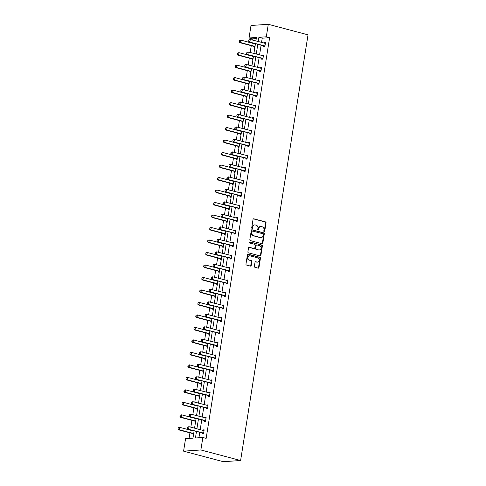 <?xml version="1.0" encoding="UTF-8"?>
<svg xmlns="http://www.w3.org/2000/svg" width="486" height="486" viewBox="0 0 486 486"><rect width="100%" height="100%" fill="white"/><g stroke="black" fill="none" stroke-linecap="round" stroke-linejoin="round"><path stroke-width="0.73" d="M264.177 231.646A0.565 0.462 86.1 0 0 264.718 231.215L266.042 222.867A0.808 0.662 86.1 0 0 265.514 221.908L253.814 218.803A0.808 0.662 86.1 0 0 253.036 219.417L251.718 227.764A0.565 0.462 86.1 0 0 252.629 228.007L252.799 226.926A2.576 2.114 86.1 0 1 254.7 224.909A2.576 2.114 86.1 0 1 255.278 224.963L256.25 225.218A2.576 2.114 86.1 0 1 257.932 228.286L257.762 229.368A0.565 0.462 86.1 0 0 258.674 229.611L258.844 228.529A2.576 2.114 86.1 0 1 260.745 226.512A2.576 2.114 86.1 0 1 261.322 226.567L262.294 226.828A2.576 2.114 86.1 0 1 263.977 229.89L263.807 230.972A0.565 0.462 86.1 0 0 264.177 231.646M264.062 231.597A0.565 0.462 86.1 0 0 264.25 231.245L265.575 222.898A0.808 0.662 86.1 0 0 265.046 221.938L253.406 218.852M251.973 228.384A0.565 0.462 86.1 0 0 252.161 228.037L252.331 226.956L252.799 226.926M258.017 229.993A0.565 0.462 86.1 0 0 258.206 229.641L258.376 228.56L258.844 228.529M254.385 266.322A0.808 0.662 86.1 0 0 254.907 267.282L258.188 268.151A0.808 0.662 86.1 0 0 258.965 267.537L260.435 258.266A0.808 0.662 86.1 0 0 259.907 257.307L248.206 254.202A0.808 0.662 86.1 0 0 247.429 254.816L245.965 264.086A0.808 0.662 86.1 0 0 246.487 265.046L250.454 266.097A0.808 0.662 86.1 0 0 251.232 265.484L251.857 261.517A0.808 0.662 86.1 0 0 251.329 260.557L249.367 260.04A2.157 1.768 86.1 0 1 247.933 257.762A2.157 1.768 86.1 0 1 249.549 255.788A2.157 1.768 86.1 0 1 250.029 255.83L257.732 257.878A2.157 1.768 86.1 0 1 259.172 260.15A2.157 1.768 86.1 0 1 257.55 262.13A2.157 1.768 86.1 0 1 257.07 262.082L255.782 261.741A0.808 0.662 86.1 0 0 255.01 262.355L254.385 266.322M266.31 36.79L269.621 37.671L206.155 438.36L202.844 437.479L200.864 449.969L240.606 460.515L308.027 34.846L268.284 24.3L266.31 36.79L258.904 37.294L258.218 41.626M262.063 243.717A0.808 0.662 86.1 0 0 262.835 243.103L264.305 233.827A0.808 0.662 86.1 0 0 263.776 232.867L252.076 229.763A0.808 0.662 86.1 0 0 251.305 230.376L249.834 239.647A0.808 0.662 86.1 0 0 250.357 240.606L262.063 243.717M262.367 246.05L260.903 255.32A0.808 0.662 86.1 0 1 260.125 255.934L248.425 252.829A0.808 0.662 86.1 0 1 247.896 251.87L248.528 247.903A0.808 0.662 86.1 0 1 249.3 247.289L254.044 248.546A0.808 0.662 86.1 0 0 254.822 247.933L255.241 245.302A0.808 0.662 86.1 0 0 254.713 244.343L249.774 243.03A0.565 0.462 86.1 0 1 249.944 241.931L261.845 245.09A0.808 0.662 86.1 0 1 262.367 246.05L261.899 246.08L260.435 255.35L260.903 255.32M194.127 430.833L192.966 438.159L185.561 438.664L183.587 451.154L223.323 461.7L240.606 460.515M195.524 422.024L194.995 422.055L195.123 421.24L195.597 421.562M195.554 418.531L195.603 418.209M199.479 397.044L198.95 397.08L199.078 396.26L199.552 396.588M199.509 393.557L199.558 393.235M203.434 372.063L202.905 372.1L203.039 371.28M203.464 368.576L203.513 368.254M207.388 347.089L206.86 347.125L206.993 346.305L207.461 346.627M207.419 343.602L207.473 343.28M211.349 322.109L210.821 322.145L210.948 321.325L211.422 321.653M211.38 318.622L211.428 318.3M215.304 297.128L214.776 297.165L214.903 296.345M215.334 293.641L215.383 293.319M219.259 272.154L218.73 272.19L218.858 271.37M219.289 268.667L219.338 268.345M223.214 247.174L222.685 247.21L222.819 246.39L223.287 246.718M223.244 243.686L223.299 243.365M227.169 222.193L226.646 222.23L226.774 221.416M227.199 218.706L227.254 218.384M231.129 197.219L230.601 197.255L230.729 196.435L231.202 196.757M231.16 193.732L231.208 193.41M235.084 172.238L234.556 172.275L234.683 171.455M235.115 168.751L235.163 168.429M239.039 147.264L238.511 147.301L238.644 146.48M239.069 143.771L239.118 143.455M242.994 122.284L242.465 122.32L242.599 121.5L243.067 121.828M243.024 118.797L243.079 118.475M246.955 97.303L246.426 97.34L246.554 96.52L247.028 96.848M246.985 93.816L247.034 93.494M250.91 72.329L250.381 72.365L250.509 71.545M250.94 68.842L250.989 68.52M254.864 47.349L254.336 47.385L254.464 46.565M254.895 43.862L254.943 43.54M256.256 38.582L252.337 38.85L252.155 40.016M251.73 42.689L251.681 43.005M251.256 45.678L250.175 52.506M249.755 55.173L249.701 55.495M249.282 58.168L248.2 64.99M247.775 67.663L247.726 67.985M247.301 70.658L246.22 77.481M245.795 80.154L245.746 80.476M245.321 83.149L244.239 89.971M243.82 92.644L243.765 92.966M243.346 95.633L242.265 102.461M241.84 105.134L241.791 105.456M241.366 108.123L240.284 114.951M239.865 117.618L239.811 117.94M239.391 120.613L238.31 127.441M237.885 130.108L237.836 130.43M237.411 133.103L236.33 139.925M235.904 142.598L235.856 142.92M235.431 145.593L234.349 152.416M233.93 155.089L233.875 155.411M233.456 158.078L232.375 164.906M231.95 167.579L231.901 167.901M231.476 170.568L230.394 177.396M229.975 180.069L229.921 180.385M229.501 183.058L228.42 189.886M227.995 192.553L227.946 192.875M227.521 195.548L226.44 202.37M226.014 205.043L225.966 205.365M225.54 208.038L224.459 214.861M224.04 217.534L223.985 217.856M223.566 220.529L222.485 227.351M222.059 230.024L222.011 230.346M221.586 233.013L220.504 239.841M220.079 242.514L220.03 242.836M219.605 245.503L218.53 252.331M218.105 254.998L218.05 255.32M217.631 257.993L216.549 264.821M216.124 267.488L216.076 267.81M215.65 270.483L214.569 277.306M214.15 279.979L214.095 280.3M213.676 282.974L212.595 289.796M212.169 292.469L212.121 292.791M211.696 295.458L210.614 302.286M210.189 304.959L210.14 305.281M209.715 307.948L208.634 314.776M208.215 317.443L208.16 317.765M207.741 320.438L206.659 327.266M206.234 329.933L206.185 330.255M205.76 332.928L204.679 339.75M204.26 342.423L204.205 342.745M203.786 345.418L202.705 352.241M202.279 354.914L202.231 355.236M201.805 357.909L200.724 364.731M200.299 367.404L200.25 367.726M199.825 370.393L198.744 377.221M198.324 379.894L198.27 380.216M197.851 382.883L196.769 389.711M196.344 392.378L196.295 392.7M195.87 395.373L194.789 402.201M194.37 404.868L194.315 405.19M193.896 407.863L192.814 414.686M192.389 417.359L192.341 417.681M191.915 420.354L190.834 427.176M190.409 429.849L190.36 430.171M189.935 432.838L189.054 438.427M252.884 59.839L252.356 59.875L252.489 59.055M252.914 56.352L252.969 56.03M248.929 84.813L248.401 84.85L248.534 84.035L249.002 84.357M248.96 81.326L249.014 81.004M244.974 109.793L244.446 109.83L244.573 109.01L245.047 109.338M245.005 106.306L245.053 105.984M241.02 134.774L240.491 134.81L240.619 133.99L241.092 134.312M241.05 131.287L241.099 130.965M237.065 159.748L236.536 159.785L236.664 158.965M237.089 156.261L237.144 155.939M233.104 184.729L232.575 184.765L232.709 183.945M233.134 181.242L233.189 180.92M229.149 209.709L228.62 209.745L228.754 208.925L229.222 209.247M229.179 206.222L229.228 205.9M225.194 234.683L224.666 234.72L224.793 233.9M225.225 231.196L225.273 230.874M221.239 259.664L220.711 259.7L220.838 258.88M221.27 256.177L221.318 255.855M217.278 284.644L216.75 284.681L216.884 283.86M217.309 281.151L217.364 280.829M213.324 309.618L212.795 309.655L212.929 308.835M213.354 306.131L213.409 305.809M209.369 334.599L208.84 334.635L208.968 333.815L209.442 334.137M209.399 331.112L209.448 330.79M205.414 359.573L204.885 359.61L205.013 358.79M205.444 356.086L205.493 355.764M201.459 384.554L200.931 384.59L201.058 383.77M201.483 381.067L201.538 380.745M197.498 409.534L196.97 409.57L197.103 408.75L197.571 409.072M197.529 406.047L197.583 405.725M193.543 434.508L193.015 434.545L193.149 433.725L193.616 434.053M193.574 431.021L193.622 430.699M252.337 38.85L249.026 37.969L251.007 25.485L268.284 24.3M183.587 451.154L200.864 449.969M196.478 431.459L195.445 437.989L202.844 437.479M257.799 44.299L256.244 54.116M255.818 56.783L254.263 66.6M253.838 69.273L252.283 79.09M251.863 81.763L250.308 91.581M249.883 94.254L248.328 104.071M247.909 106.744L246.353 116.561M245.928 119.228L244.373 129.051M243.948 131.718L242.393 141.535M241.973 144.208L240.418 154.026M239.993 156.699L238.438 166.516M238.019 169.189L236.463 179.006M236.038 181.679L234.483 191.496M234.058 194.163L232.502 203.98M232.083 206.653L230.528 216.47M230.103 219.143L228.548 228.961M228.128 231.634L226.573 241.451M226.148 244.124L224.593 253.941M224.168 256.608L222.612 266.431M222.193 269.098L220.638 278.915M220.213 281.588L218.657 291.406M218.232 294.079L216.677 303.896M216.258 306.569L214.703 316.386M214.277 319.059L212.722 328.876M212.303 331.543L210.748 341.36M210.323 344.033L208.767 353.851M208.342 356.524L206.787 366.341M206.368 369.014L204.813 378.831M204.387 381.504L202.832 391.321M202.413 393.988L200.858 403.811M200.432 406.478L198.877 416.295M198.452 418.968L196.897 428.786M255.873 41L256.432 37.465L249.026 37.969M194.552 428.166L196.107 418.343M196.526 415.676L198.081 405.859M198.507 403.186L200.062 393.368M200.481 390.695L202.036 380.878M202.462 378.205L204.017 368.388M204.442 365.715L205.997 355.898M206.416 353.231L207.972 343.408M208.397 340.741L209.952 330.923M210.371 328.25L211.926 318.433M212.352 315.76L213.907 305.943M214.332 303.27L215.887 293.453M216.306 290.786L217.862 280.963M218.287 278.296L219.842 268.479M220.267 265.806L221.823 255.988M222.242 253.315L223.797 243.498M224.222 240.825L225.777 231.008M226.197 228.335L227.752 218.518M228.177 215.851L229.732 206.028M230.157 203.361L231.713 193.543M232.132 190.87L233.687 181.053M234.112 178.38L235.667 168.563M236.087 165.89L237.642 156.073M238.067 153.406L239.622 143.583M240.048 140.916L241.603 131.099M242.022 128.425L243.577 118.608M244.002 115.935L245.558 106.118M245.977 103.445L247.532 93.628M247.957 90.955L249.512 81.138M249.938 78.471L251.493 68.654M251.912 65.981L253.467 56.163M253.892 53.49L255.448 43.673M269.621 37.671L262.215 38.175L261.529 42.507M261.11 45.174L259.554 54.991M259.129 57.664L257.574 67.481M257.155 70.154L255.6 79.971M255.174 82.644L253.619 92.462M253.194 95.135L251.639 104.952M251.219 107.619L249.664 117.436M249.239 120.109L247.684 129.926M247.259 132.599L245.709 142.416M245.284 145.089L243.729 154.906M243.304 157.579L241.749 167.397M241.329 170.064L239.774 179.887M239.349 182.554L237.794 192.371M237.368 195.044L235.813 204.861M235.394 207.534L233.839 217.351M233.414 220.024L231.858 229.842M231.439 232.508L229.884 242.332M229.459 244.999L227.904 254.816M227.478 257.489L225.923 267.306M225.504 269.979L223.949 279.796M223.524 282.469L221.968 292.286M221.549 294.959L219.994 304.777M219.569 307.444L218.014 317.267M217.588 319.934L216.033 329.751M215.614 332.424L214.059 342.241M213.633 344.914L212.078 354.731M211.659 357.404L210.104 367.222M209.679 369.889L208.123 379.712M207.698 382.379L206.143 392.196M205.724 394.869L204.169 404.686M203.743 407.359L202.188 417.176M201.763 419.849L200.214 429.667M199.789 432.34L198.932 437.746M262.215 38.175L258.904 37.294M202.917 430.383L202.99 429.903L204.156 429.824L203.525 433.828L202.358 433.907L202.486 433.087M204.892 417.893L204.97 417.413L206.137 417.334L205.505 421.338L204.333 421.417L204.466 420.597M206.872 405.403L206.945 404.929L208.117 404.844L207.479 408.848L206.313 408.933L206.441 408.112M208.852 392.919L208.925 392.439L210.092 392.36L209.46 396.363L208.294 396.442L208.421 395.622A0.82 0.674 86.1 0 0 208.239 395.537L193.665 391.667L193.252 390.817L193.58 389.608L193.252 390.817M210.827 380.429L210.906 379.949L212.072 379.87L211.434 383.873L210.268 383.952L210.402 383.132M212.807 367.938L212.88 367.459L214.047 367.38L213.415 371.383L212.248 371.462L212.376 370.642A0.82 0.674 86.1 0 0 212.194 370.557L197.62 366.693L197.207 365.837L197.535 364.628L197.207 365.837M214.782 355.448L214.861 354.968L216.027 354.889L215.395 358.893L214.223 358.972L214.356 358.152A0.82 0.674 86.1 0 0 214.174 358.073L199.6 354.203L199.187 353.352L199.515 352.137L199.187 353.352M216.762 342.958L216.835 342.484L218.007 342.399L217.37 346.403L216.203 346.482L216.331 345.668A0.82 0.674 86.1 0 0 216.149 345.582L201.581 341.713L201.161 340.862L201.496 339.647L201.161 340.862M218.743 330.474L218.815 329.994L219.982 329.915L219.35 333.912L218.184 333.997L218.311 333.177M220.717 317.984L220.796 317.504L221.962 317.425L221.324 321.428L220.158 321.507L220.292 320.687M222.697 305.494L222.77 305.014L223.937 304.935L223.305 308.938L222.138 309.017L222.266 308.197M224.672 293.003L224.751 292.523L225.917 292.444L225.285 296.448L224.119 296.527L224.246 295.707A0.82 0.674 86.1 0 0 224.064 295.622L209.49 291.758L209.077 290.901L209.405 289.692L209.077 290.901M226.652 280.513L226.725 280.033L227.898 279.954L227.26 283.958L226.093 284.037L226.221 283.216A0.82 0.674 86.1 0 0 226.039 283.138L211.471 279.268L211.052 278.417L211.386 277.202L211.052 278.417M228.633 268.023L228.706 267.549L229.872 267.464L229.24 271.467L228.074 271.553L228.201 270.732A0.82 0.674 86.1 0 0 228.019 270.647L213.445 266.778L213.032 265.927L213.36 264.718L213.032 265.927M230.607 255.539L230.686 255.059L231.852 254.98L231.221 258.983L230.048 259.062L230.182 258.242A0.82 0.674 86.1 0 0 229.993 258.157L215.426 254.287L215.012 253.437L215.341 252.228L215.012 253.437M232.587 243.049L232.66 242.569L233.833 242.49L233.195 246.493L232.029 246.572L232.156 245.752A0.82 0.674 86.1 0 0 231.974 245.667L217.406 241.803L216.987 240.947L217.321 239.738L216.987 240.947M234.562 230.558L234.641 230.078L235.807 230L235.175 234.003L234.009 234.082L234.137 233.262M236.542 218.068L236.621 217.588L237.788 217.509L237.15 221.513L235.983 221.592L236.117 220.772M238.523 205.578L238.596 205.104L239.762 205.019L239.13 209.023L237.964 209.102L238.091 208.287M240.497 193.094L240.576 192.614L241.742 192.535L241.111 196.532L239.938 196.617L240.072 195.797A0.82 0.674 86.1 0 0 239.884 195.712L225.316 191.842L224.903 190.992L225.231 189.783L224.903 190.992M242.478 180.604L242.55 180.124L243.723 180.045L243.085 184.048L241.919 184.127L242.046 183.307A0.82 0.674 86.1 0 0 241.864 183.222L227.296 179.352L226.877 178.502L227.211 177.293L226.877 178.502M244.452 168.113L244.531 167.634L245.697 167.555L245.066 171.558L243.899 171.637L244.027 170.817A0.82 0.674 86.1 0 0 243.844 170.732L229.27 166.868L228.857 166.012L229.185 164.803L228.857 166.012M246.432 155.623L246.511 155.143L247.678 155.064L247.04 159.068L245.873 159.147L246.007 158.327M248.413 143.133L248.486 142.653L249.652 142.574L249.02 146.578L247.854 146.657L247.982 145.836M250.387 130.643L250.466 130.169L251.633 130.084L251.001 134.087L249.828 134.172L249.962 133.352M252.368 118.159L252.441 117.679L253.613 117.6L252.975 121.603L251.809 121.682L251.936 120.862M254.348 105.669L254.421 105.189L255.587 105.11L254.956 109.113L253.789 109.192L253.917 108.372M256.322 93.178L256.401 92.698L257.568 92.619L256.93 96.623L255.764 96.702L255.897 95.882A0.82 0.674 86.1 0 0 255.709 95.797L241.141 91.933L240.722 91.076L241.056 89.867L240.722 91.076M258.303 80.688L258.376 80.208L259.542 80.129L258.91 84.133L257.744 84.212L257.872 83.392M260.277 68.198L260.356 67.724L261.523 67.639L260.891 71.642L259.718 71.721L259.852 70.907M262.258 55.714L262.331 55.234L263.503 55.155L262.865 59.152L261.699 59.237L261.826 58.417A0.82 0.674 86.1 0 0 261.644 58.332L247.076 54.462L246.657 53.612L246.991 52.403L246.657 53.612M264.238 43.224L264.311 42.744L265.478 42.665L264.846 46.668L263.679 46.747L263.807 45.927A0.82 0.674 86.1 0 0 263.625 45.842L249.051 41.972L248.638 41.122L248.966 39.913L248.638 41.122M264.311 42.744L265.423 43.035M262.331 55.234L263.442 55.526M260.356 67.724L261.462 68.016M258.376 80.208L259.488 80.506M256.401 92.698L257.507 92.996M254.421 105.189L255.527 105.48M252.441 117.679L253.552 117.97M250.466 130.169L251.572 130.461M248.486 142.653L249.597 142.951M246.511 155.143L247.617 155.441M244.531 167.634L245.637 167.925M242.55 180.124L243.662 180.415M240.576 192.614L241.682 192.906M238.596 205.104L239.707 205.396M236.621 217.588L237.727 217.886M234.641 230.078L235.746 230.376M232.66 242.569L233.772 242.86M230.686 255.059L231.792 255.35M228.706 267.549L229.817 267.841M226.725 280.033L227.837 280.331M224.751 292.523L225.856 292.821M222.77 305.014L223.882 305.305M220.796 317.504L221.902 317.795M218.815 329.994L219.921 330.286M216.835 342.484L217.947 342.776M214.861 354.968L215.966 355.266M212.88 367.459L213.992 367.756M210.906 379.949L212.011 380.24M208.925 392.439L210.031 392.731M206.945 404.929L208.057 405.221M204.97 417.413L206.076 417.711M202.99 429.903L204.102 430.201M260.745 226.512L260.283 226.543A2.576 2.114 86.1 0 0 258.376 228.56M254.7 224.909L254.233 224.939A2.576 2.114 86.1 0 0 252.331 226.956M261.997 243.699A0.808 0.662 86.1 0 0 262.367 243.134L263.837 233.857A0.808 0.662 86.1 0 0 263.309 232.903L251.669 229.811M263.26 234.452A0.565 0.462 86.1 0 0 262.89 233.778L252.617 231.05A0.565 0.462 86.1 0 0 252.076 231.482L251.894 232.624A2.576 2.114 86.1 0 0 253.577 235.692L260.599 237.551A2.576 2.114 86.1 0 0 261.17 237.611A2.576 2.114 86.1 0 0 263.078 235.589L263.26 234.452M252.149 231.087A0.565 0.462 86.1 0 0 251.608 231.512L252.076 231.482M261.17 237.611L260.703 237.642A2.576 2.114 86.1 0 1 260.132 237.587L253.109 235.722A2.576 2.114 86.1 0 1 251.426 232.654L251.608 231.512M260.065 255.915A0.808 0.662 86.1 0 0 260.435 255.35M248.899 247.338L253.583 248.577A0.808 0.662 86.1 0 0 253.935 248.553M249.61 241.998L261.845 245.09M258.971 249.853A2.157 1.768 86.1 0 0 259.451 249.901A2.157 1.768 86.1 0 0 261.073 247.927A2.157 1.768 86.1 0 0 259.639 245.649L256.924 244.932A0.808 0.662 86.1 0 0 256.146 245.545L255.733 248.176A0.808 0.662 86.1 0 0 256.256 249.136L258.503 249.889A2.157 1.768 86.1 0 0 258.983 249.932L259.451 249.901M256.456 244.962A0.808 0.662 86.1 0 0 255.685 245.576L256.146 245.545M258.503 249.889L255.788 249.166A0.808 0.662 86.1 0 1 255.265 248.206L255.685 245.576M261.899 246.08A0.808 0.662 86.1 0 0 261.377 245.12M257.55 262.13L257.082 262.161A2.157 1.768 86.1 0 1 256.602 262.112L255.381 261.79M249.549 255.788L249.081 255.818A2.157 1.768 86.1 0 0 247.465 257.793A2.157 1.768 86.1 0 0 248.899 260.071L249.367 260.04M250.393 266.085A0.808 0.662 86.1 0 0 250.764 265.52L251.39 261.547A0.808 0.662 86.1 0 0 250.867 260.593L248.899 260.071M258.127 268.138A0.808 0.662 86.1 0 0 258.497 267.573L259.967 258.297A0.808 0.662 86.1 0 0 259.439 257.343L247.799 254.251M239.489 40.563L239.434 41.753L239.489 40.563L240.935 40.156L240.552 42.555L239.713 42.616L254.281 46.48A0.82 0.674 -93.9 0 1 254.476 46.571L254.937 46.893M239.434 41.753L240.552 42.555L255.016 46.395M255.393 43.995L240.935 40.156L239.628 40.551M239.294 41.76L239.713 42.616M248.826 39.919L250.272 39.518L265.374 43.327M264.846 43.382A0.82 0.674 86.1 0 0 265.052 43.4L265.368 43.363M264.937 46.073L264.657 45.878A0.82 0.674 86.1 0 0 264.463 45.787L249.051 41.972M264.846 46.644L263.819 45.933L264.657 45.878M248.966 39.913L250.272 39.518L249.895 41.918L248.777 41.116M237.508 53.047L237.46 54.238L237.508 53.047L238.954 52.646L238.571 55.046L237.733 55.1L252.307 58.97A0.82 0.674 -93.9 0 1 252.501 59.061L252.957 59.377M237.46 54.238L238.571 55.046L253.036 58.885M253.419 56.485L238.954 52.646L237.648 53.041M237.32 54.25L237.733 55.1M235.528 65.537L235.479 66.728L235.528 65.537L236.974 65.13L236.597 67.536L235.753 67.59L250.326 71.46A0.82 0.674 -93.9 0 1 250.521 71.551L250.983 71.867M235.479 66.728L236.597 67.536L251.062 71.375M251.438 68.969L236.974 65.13L235.667 65.531M235.339 66.74L235.753 67.59M246.852 52.409L248.297 52.002L263.394 55.817M262.865 55.872A0.82 0.674 86.1 0 0 263.072 55.89L263.388 55.854M262.962 58.557L262.683 58.363A0.82 0.674 86.1 0 0 262.489 58.271L247.076 54.462M262.871 59.134L261.839 58.423L262.683 58.363M246.991 52.403L248.297 52.002L247.915 54.408L246.797 53.6M244.871 64.899L244.683 66.102L244.871 64.899L246.317 64.492L261.419 68.307M260.891 68.362A0.82 0.674 86.1 0 0 261.097 68.38L261.413 68.344M260.982 71.047L260.703 70.853A0.82 0.674 86.1 0 0 260.508 70.762L245.096 66.953L244.683 66.102M260.891 71.624L259.864 70.913A0.82 0.674 86.1 0 0 259.67 70.822L245.096 66.953M245.011 64.887L246.317 64.492L245.94 66.898L244.823 66.09M233.553 78.027L233.505 79.218L233.553 78.027L234.999 77.62L234.617 80.026L233.778 80.081L248.346 83.95A0.82 0.674 -93.9 0 1 248.54 84.042L249.057 84.005M233.505 79.218L234.617 80.026L249.081 83.865M249.464 81.46L234.999 77.62L233.693 78.015M233.359 79.23L233.778 80.081M242.891 77.389L242.702 78.592L242.891 77.389L244.343 76.982L259.439 80.791M258.91 80.852A0.82 0.674 86.1 0 0 259.117 80.864L259.433 80.828M259.008 83.537L258.722 83.343A0.82 0.674 86.1 0 0 258.528 83.252L243.121 79.443L242.702 78.592M258.916 84.114L257.884 83.404A0.82 0.674 86.1 0 0 257.689 83.313L243.121 79.443M243.03 77.377L244.343 76.982L243.96 79.382L242.842 78.58M231.573 90.518L231.524 91.708L231.573 90.518L233.019 90.11L232.642 92.51L231.798 92.571L246.372 96.441A0.82 0.674 -93.9 0 1 246.566 96.532L247.082 96.495M231.524 91.708L232.642 92.51L247.101 96.35M247.483 93.95L233.019 90.11L231.713 90.505M231.385 91.72L231.798 92.571M240.916 89.88L242.362 89.473L257.465 93.282M256.93 93.342A0.82 0.674 86.1 0 0 257.137 93.355L257.459 93.318M257.027 96.028L256.748 95.833A0.82 0.674 86.1 0 0 256.553 95.742L241.141 91.933M256.936 96.605L255.903 95.888L256.748 95.833M241.056 89.867L242.362 89.473L241.979 91.872L240.868 91.07M229.599 103.008L229.544 104.198L229.599 103.008L231.044 102.601L230.662 105L229.823 105.061L244.391 108.925A0.82 0.674 -93.9 0 1 244.586 109.016L245.102 108.986M229.544 104.198L230.662 105L245.126 108.84M245.503 106.44L231.044 102.601L229.738 102.996M229.404 104.204L229.823 105.061M238.936 102.364L238.748 103.567L238.936 102.364L240.382 101.963L255.484 105.772M254.956 105.826A0.82 0.674 86.1 0 0 255.138 105.845L255.478 105.808M255.047 108.518L254.767 108.323A0.82 0.674 86.1 0 0 254.573 108.232L239.161 104.423L238.748 103.567M254.956 109.095L253.929 108.378A0.82 0.674 86.1 0 0 253.735 108.287L239.161 104.423M239.076 102.358L240.382 101.963L240.005 104.362L238.887 103.561M227.618 115.492L227.57 116.689L227.618 115.492L229.064 115.091L228.681 117.491L227.843 117.551L242.417 121.415A0.82 0.674 -93.9 0 1 242.611 121.506L243.128 121.47M227.57 116.689L228.681 117.491L243.146 121.33M243.529 118.93L229.064 115.091L227.758 115.486M227.43 116.695L227.843 117.551M252.981 118.317L253.504 118.262M236.961 114.854L236.767 116.057L236.961 114.854L238.407 114.453L252.975 118.317A0.82 0.674 86.1 0 0 253.182 118.335L253.498 118.298M253.072 121.008L252.793 120.814A0.82 0.674 86.1 0 0 252.599 120.722L237.186 116.907L236.767 116.057M252.981 121.579L251.948 120.868A0.82 0.674 86.1 0 0 251.754 120.777L237.186 116.907M237.101 114.848L238.407 114.453L238.025 116.853L236.907 116.045M225.638 127.982L225.589 129.173L225.638 127.982L227.084 127.581L226.707 129.981L225.862 130.035L240.436 133.905A0.82 0.674 -93.9 0 1 240.631 133.996L241.147 133.96M225.589 129.173L226.707 129.981L241.171 133.82M241.548 131.42L227.084 127.581L225.777 127.976M225.449 129.185L225.862 130.035M234.981 127.344L234.793 128.547L234.981 127.344L236.427 126.937L251.529 130.752M251.001 130.807A0.82 0.674 86.1 0 0 251.207 130.825L251.523 130.789M251.092 133.492L250.812 133.298A0.82 0.674 86.1 0 0 250.618 133.207L235.206 129.398L234.793 128.547M251.001 134.069L249.974 133.358A0.82 0.674 86.1 0 0 249.78 133.267L235.206 129.398M235.121 127.338L236.427 126.937L236.044 129.343L234.932 128.535M223.663 140.472L223.609 141.663L223.663 140.472L225.109 140.065L224.726 142.471L223.888 142.526L238.456 146.395A0.82 0.674 -93.9 0 1 238.65 146.486L239.112 146.802M223.609 141.663L224.726 142.471L239.191 146.31M239.574 143.905L225.109 140.065L223.803 140.466M223.469 141.675L223.888 142.526M233.001 139.834L232.812 141.037L233.001 139.834L234.446 139.427L249.549 143.236M249.02 143.297A0.82 0.674 86.1 0 0 249.227 143.309L249.543 143.279M249.118 145.982L248.832 145.788A0.82 0.674 86.1 0 0 248.638 145.697L233.225 141.888L232.812 141.037M249.026 146.559L247.994 145.849A0.82 0.674 86.1 0 0 247.799 145.757L233.225 141.888M233.14 139.822L234.446 139.427L234.07 141.833L232.952 141.025M221.683 152.962L221.634 154.153L221.683 152.962L223.129 152.555L222.752 154.961L221.908 155.016L236.482 158.886A0.82 0.674 -93.9 0 1 236.676 158.977L237.132 159.293M221.634 154.153L222.752 154.961L237.211 158.8M237.593 156.395L223.129 152.555L221.823 152.95M221.495 154.165L221.908 155.016M231.026 152.325L230.832 153.521L231.026 152.325L232.472 151.918L247.568 155.727M247.04 155.787A0.82 0.674 86.1 0 0 247.246 155.799L247.568 155.763M247.137 158.472L246.858 158.278A0.82 0.674 86.1 0 0 246.663 158.187L231.251 154.378L230.832 153.521M247.046 159.05L246.013 158.333A0.82 0.674 86.1 0 0 245.819 158.242L231.251 154.378M231.166 152.312L232.472 151.918L232.089 154.317L230.978 153.515M219.708 165.453L219.654 166.643L219.708 165.453L221.154 165.046L220.772 167.445L219.933 167.506L234.501 171.37A0.82 0.674 -93.9 0 1 234.695 171.461L235.157 171.783M219.654 166.643L220.772 167.445L235.236 171.285M235.613 168.885L221.154 165.046L219.848 165.44M219.514 166.649L219.933 167.506M229.046 164.815L230.492 164.408L245.594 168.217M245.066 168.271A0.82 0.674 86.1 0 0 245.272 168.29L245.588 168.253M245.157 170.963L244.877 170.768A0.82 0.674 86.1 0 0 244.683 170.677L229.27 166.868M245.066 171.54L244.039 170.823L244.877 170.768M229.185 164.803L230.492 164.408L230.115 166.807L228.997 166.005M217.728 177.943L217.679 179.134L217.728 177.943L219.174 177.536L218.791 179.935L217.953 179.996L232.521 183.86A0.82 0.674 -93.9 0 1 232.721 183.951L233.177 184.273M217.679 179.134L218.791 179.935L233.256 183.775M233.638 181.375L219.174 177.536L217.868 177.931M217.54 179.14L217.953 179.996M227.071 177.299L228.517 176.898L243.614 180.707M243.085 180.762A0.82 0.674 86.1 0 0 243.292 180.78L243.608 180.743M243.182 183.453L242.903 183.258A0.82 0.674 86.1 0 0 242.702 183.167L227.296 179.352M243.091 184.024L242.058 183.313L242.903 183.258M227.211 177.293L228.517 176.898L228.134 179.298L227.017 178.49M215.748 190.427L215.699 191.618L215.748 190.427L217.193 190.026L216.817 192.426L215.972 192.48L230.546 196.35A0.82 0.674 -93.9 0 1 230.741 196.441L231.257 196.405M215.699 191.618L216.817 192.426L231.281 196.265M231.658 193.865L217.193 190.026L215.887 190.421M215.559 191.63L215.972 192.48M225.091 189.789L226.537 189.382L241.639 193.197M241.105 193.252A0.82 0.674 86.1 0 0 241.293 193.27L241.633 193.234M241.202 195.937L240.922 195.743A0.82 0.674 86.1 0 0 240.728 195.651L225.316 191.842M241.111 196.514L240.084 195.803L240.922 195.743M225.231 189.783L226.537 189.382L226.154 191.788L225.042 190.98M213.773 202.917L213.719 204.108L213.773 202.917L215.219 202.51L214.836 204.916L213.998 204.97L228.566 208.84A0.82 0.674 -93.9 0 1 228.76 208.931L229.277 208.895M213.719 204.108L214.836 204.916L229.301 208.755M229.684 206.35L215.219 202.51L213.913 202.911M213.579 204.12L213.998 204.97M223.11 202.279L222.922 203.482L223.11 202.279L224.556 201.872L239.659 205.687M239.13 205.742A0.82 0.674 86.1 0 0 239.312 205.76L239.653 205.724M239.227 208.427L238.942 208.233A0.82 0.674 86.1 0 0 238.748 208.142L223.335 204.333L222.922 203.482M239.13 209.004L238.104 208.294A0.82 0.674 86.1 0 0 237.909 208.202L223.335 204.333M223.25 202.267L224.556 201.872L224.18 204.278L223.062 203.47M211.793 215.407L211.744 216.598L211.793 215.407L213.239 215L212.862 217.406L212.018 217.461L226.591 221.33A0.82 0.674 -93.9 0 1 226.786 221.422L227.241 221.738M211.744 216.598L212.862 217.406L227.32 221.245M227.703 218.84L213.239 215L211.932 215.395M211.604 216.61L212.018 217.461M237.156 218.232L237.678 218.171M221.136 214.769L220.942 215.972L221.136 214.769L222.582 214.362L237.15 218.232A0.82 0.674 86.1 0 0 237.356 218.244L237.672 218.208M237.247 220.917L236.968 220.723A0.82 0.674 86.1 0 0 236.773 220.632L221.361 216.823L220.942 215.972M237.156 221.495L236.123 220.784A0.82 0.674 86.1 0 0 235.929 220.693L221.361 216.823M221.276 214.757L222.582 214.362L222.199 216.762L221.081 215.96M209.812 227.898L209.764 229.088L209.812 227.898L211.264 227.491L210.881 229.89L210.043 229.951L224.611 233.821A0.82 0.674 -93.9 0 1 224.805 233.912L225.267 234.228M209.764 229.088L210.881 229.89L225.346 233.73M225.723 231.33L211.264 227.491L209.958 227.885M209.624 229.1L210.043 229.951M235.181 230.722L235.704 230.662M219.156 227.26L218.967 228.456L219.156 227.26L220.601 226.853L235.175 230.722A0.82 0.674 86.1 0 0 235.382 230.735L235.698 230.698M235.267 233.408L234.987 233.213A0.82 0.674 86.1 0 0 234.793 233.122L219.38 229.313L218.967 228.456M235.175 233.985L234.149 233.268A0.82 0.674 86.1 0 0 233.954 233.177L219.38 229.313M219.295 227.248L220.601 226.853L220.225 229.252L219.107 228.45M207.838 240.388L207.789 241.578L207.838 240.388L209.284 239.981L208.901 242.38L208.063 242.441L222.631 246.305A0.82 0.674 -93.9 0 1 222.825 246.396L223.341 246.366M207.789 241.578L208.901 242.38L223.366 246.22M223.748 243.82L209.284 239.981L207.978 240.376M207.65 241.585L208.063 242.441M217.175 239.744L218.627 239.343L233.723 243.152M233.195 243.207A0.82 0.674 86.1 0 0 233.401 243.225L233.717 243.188M233.292 245.898L233.007 245.703A0.82 0.674 86.1 0 0 232.812 245.612L217.406 241.803M233.201 246.475L232.168 245.758L233.007 245.703M217.321 239.738L218.627 239.343L218.244 241.742L217.127 240.941M205.857 252.872L205.809 254.069L205.857 252.872L207.303 252.471L206.927 254.871L206.082 254.931L220.656 258.795A0.82 0.674 -93.9 0 1 220.851 258.886L221.312 259.208M205.809 254.069L206.927 254.871L221.391 258.71M221.768 256.31L207.303 252.471L205.997 252.866M205.669 254.075L206.082 254.931M215.201 252.234L216.647 251.833L231.749 255.642M231.215 255.697A0.82 0.674 86.1 0 0 231.421 255.715L231.743 255.679M231.312 258.382L231.032 258.194A0.82 0.674 86.1 0 0 230.838 258.102L215.426 254.287M231.221 258.959L230.188 258.248L231.032 258.194M215.341 252.228L216.647 251.833L216.264 254.233L215.152 253.425M203.883 265.362L203.828 266.553L203.883 265.362L205.329 264.961L204.946 267.361L204.108 267.415L218.676 271.285A0.82 0.674 -93.9 0 1 218.87 271.376L219.332 271.692M203.828 266.553L204.946 267.361L219.411 271.2M219.794 268.801L205.329 264.961L204.023 265.356M203.689 266.565L204.108 267.415M213.22 264.724L214.666 264.317L229.769 268.132M229.24 268.187A0.82 0.674 86.1 0 0 229.447 268.205L229.763 268.169M229.331 270.872L229.052 270.678A0.82 0.674 86.1 0 0 228.857 270.587L213.445 266.778M229.24 271.449L228.213 270.738L229.052 270.678M213.36 264.718L214.666 264.317L214.29 266.723L213.172 265.915M201.903 277.852L201.854 279.043L201.903 277.852L203.348 277.445L202.972 279.851L202.127 279.906L216.701 283.775A0.82 0.674 -93.9 0 1 216.896 283.867L217.351 284.182M201.854 279.043L202.972 279.851L217.43 283.69M217.813 281.285L203.348 277.445L202.042 277.846M201.714 279.055L202.127 279.906M211.246 277.214L212.692 276.807L227.788 280.616M227.26 280.677A0.82 0.674 86.1 0 0 227.466 280.689L227.782 280.659M227.357 283.362L227.077 283.168A0.82 0.674 86.1 0 0 226.883 283.077L211.471 279.268M227.266 283.939L226.233 283.229L227.077 283.168M211.386 277.202L212.692 276.807L212.309 279.213L211.191 278.405M199.922 290.342L199.874 291.533L199.922 290.342L201.374 289.935L200.991 292.341L200.153 292.396L214.721 296.266A0.82 0.674 -93.9 0 1 214.915 296.357L215.377 296.673M199.874 291.533L200.991 292.341L215.456 296.174M215.833 293.775L201.374 289.935L200.062 290.33M199.734 291.545L200.153 292.396M209.266 289.705L210.711 289.298L225.814 293.107M225.285 293.167A0.82 0.674 86.1 0 0 225.492 293.18L225.808 293.143M225.376 295.853L225.097 295.658A0.82 0.674 86.1 0 0 224.903 295.567L209.49 291.758M225.285 296.43L224.259 295.713L225.097 295.658M209.405 289.692L210.711 289.298L210.335 291.697L209.217 290.895M197.948 302.833L197.899 304.023L197.948 302.833L199.394 302.426L199.011 304.825L198.173 304.886L212.74 308.75A0.82 0.674 -93.9 0 1 212.935 308.841L213.397 309.163M197.899 304.023L199.011 304.825L213.476 308.665M213.858 306.265L199.394 302.426L198.088 302.821M197.753 304.029L198.173 304.886M207.285 302.195L207.097 303.392L207.285 302.195L208.737 301.788L223.833 305.597M223.305 305.651A0.82 0.674 86.1 0 0 223.487 305.67L223.827 305.633M223.402 308.343L223.117 308.148A0.82 0.674 86.1 0 0 222.922 308.057L207.516 304.248L207.097 303.392M223.311 308.92L222.278 308.203A0.82 0.674 86.1 0 0 222.084 308.112L207.516 304.248M207.425 302.183L208.737 301.788L208.354 304.187L207.236 303.385M195.967 315.323L195.919 316.514L195.967 315.323L197.413 314.916L197.037 317.315L196.192 317.376L210.766 321.24A0.82 0.674 -93.9 0 1 210.96 321.331L211.477 321.295M195.919 316.514L197.037 317.315L211.495 321.155M211.878 318.755L197.413 314.916L196.107 315.311M195.779 316.52L196.192 317.376M221.33 318.148L221.859 318.087M205.311 314.679L205.122 315.882L205.311 314.679L206.757 314.278L221.324 318.142A0.82 0.674 86.1 0 0 221.531 318.16L221.853 318.123M221.422 320.833L221.142 320.639A0.82 0.674 86.1 0 0 220.948 320.547L205.535 316.732L205.122 315.882M221.33 321.404L220.298 320.693A0.82 0.674 86.1 0 0 220.103 320.602L205.535 316.732M205.45 314.673L206.757 314.278L206.374 316.678L205.262 315.87M193.993 327.807L193.938 328.998L193.993 327.807L195.439 327.406L195.056 329.806L194.218 329.86L208.786 333.73A0.82 0.674 -93.9 0 1 208.98 333.821L209.496 333.785M193.938 328.998L195.056 329.806L209.521 333.645M209.897 331.245L195.439 327.406L194.133 327.801M193.799 329.01L194.218 329.86M219.356 330.632L219.879 330.577M203.33 327.169L203.142 328.372L203.33 327.169L204.776 326.762L219.35 330.632A0.82 0.674 86.1 0 0 219.557 330.65L219.872 330.614M219.441 333.317L219.162 333.123A0.82 0.674 86.1 0 0 218.967 333.032L203.555 329.222L203.142 328.372M219.35 333.894L218.323 333.183A0.82 0.674 86.1 0 0 218.129 333.092L203.555 329.222M203.47 327.163L204.776 326.762L204.399 329.168L203.282 328.36M192.013 340.297L191.964 341.488L192.013 340.297L193.458 339.89L193.076 342.296L192.237 342.351L206.811 346.22A0.82 0.674 -93.9 0 1 207.006 346.311L207.522 346.275M191.964 341.488L193.076 342.296L207.54 346.135M207.923 343.73L193.458 339.89L192.152 340.291M191.824 341.5L192.237 342.351M201.356 339.659L202.802 339.252L217.898 343.061M217.37 343.122A0.82 0.674 86.1 0 0 217.576 343.14L217.892 343.104M217.467 345.807L217.187 345.613A0.82 0.674 86.1 0 0 216.993 345.522L201.581 341.713M217.376 346.384L216.343 345.674L217.187 345.613M201.496 339.647L202.802 339.252L202.419 341.658L201.301 340.85M190.032 352.787L189.983 353.978L190.032 352.787L191.478 352.38L191.101 354.786L190.257 354.841L204.831 358.711A0.82 0.674 -93.9 0 1 205.025 358.802L205.487 359.118M189.983 353.978L191.101 354.786L205.566 358.625M205.943 356.22L191.478 352.38L190.172 352.775M189.844 353.99L190.257 354.841M199.375 352.15L200.821 351.743L215.924 355.552M215.395 355.612A0.82 0.674 86.1 0 0 215.602 355.624L215.918 355.588M215.486 358.297L215.207 358.103A0.82 0.674 86.1 0 0 215.012 358.012L199.6 354.203M215.395 358.875L214.369 358.164L215.207 358.103M199.515 352.137L200.821 351.743L200.439 354.142L199.327 353.34M188.058 365.278L188.009 366.468L188.058 365.278L189.504 364.871L189.121 367.27L188.282 367.331L202.85 371.201A0.82 0.674 -93.9 0 1 203.045 371.292L203.506 371.608M188.009 366.468L189.121 367.27L203.585 371.11M203.968 368.71L189.504 364.871L188.197 365.265M187.863 366.48L188.282 367.331M197.395 364.64L198.841 364.233L213.943 368.042M213.415 368.102A0.82 0.674 86.1 0 0 213.621 368.115L213.937 368.078M213.512 370.788L213.226 370.593A0.82 0.674 86.1 0 0 213.032 370.502L197.62 366.693M213.421 371.365L212.388 370.648L213.226 370.593M197.535 364.628L198.841 364.233L198.464 366.632L197.346 365.83M186.077 377.768L186.029 378.959L186.077 377.768L187.523 377.361L187.146 379.76L186.302 379.821L200.876 383.685A0.82 0.674 -93.9 0 1 201.07 383.776L201.526 384.098M186.029 378.959L187.146 379.76L201.605 383.6M201.988 381.2L187.523 377.361L186.217 377.756M185.889 378.965L186.302 379.821M195.421 377.124L195.226 378.327L195.421 377.124L196.866 376.723L211.969 380.532M211.434 380.587A0.82 0.674 86.1 0 0 211.641 380.605L211.963 380.568M211.531 383.278L211.252 383.083A0.82 0.674 86.1 0 0 211.058 382.992L195.645 379.183L195.226 378.327M211.44 383.849L210.408 383.138A0.82 0.674 86.1 0 0 210.213 383.047L195.645 379.183M195.56 377.118L196.866 376.723L196.484 379.123L195.372 378.321M184.103 390.252L184.048 391.449L184.103 390.252L185.549 389.851L185.166 392.251L184.328 392.311L198.895 396.175A0.82 0.674 -93.9 0 1 199.09 396.266L199.606 396.23M184.048 391.449L185.166 392.251L199.631 396.09M200.007 393.69L185.549 389.851L184.243 390.246M183.908 391.455L184.328 392.311M193.44 389.614L194.886 389.213L209.988 393.022M209.46 393.077A0.82 0.674 86.1 0 0 209.666 393.095L209.982 393.059M209.551 395.762L209.272 395.574A0.82 0.674 86.1 0 0 209.077 395.483L193.665 391.667M209.46 396.339L208.433 395.628L209.272 395.574M193.58 389.608L194.886 389.213L194.509 391.613L193.392 390.805M182.122 402.742L182.074 403.933L182.122 402.742L183.568 402.341L183.186 404.741L182.347 404.795L196.915 408.665A0.82 0.674 -93.9 0 1 197.116 408.756L197.626 408.72M182.074 403.933L183.186 404.741L197.65 408.58M198.033 406.175L183.568 402.341L182.262 402.736M181.934 403.945L182.347 404.795M191.466 402.104L191.271 403.307L191.466 402.104L192.912 401.697L208.008 405.512M207.479 405.567A0.82 0.674 86.1 0 0 207.662 405.585L208.002 405.549M207.577 408.252L207.297 408.058A0.82 0.674 86.1 0 0 207.103 407.967L191.691 404.158L191.271 403.307M207.486 408.829L206.453 408.118A0.82 0.674 86.1 0 0 206.258 408.027L191.691 404.158M191.606 402.098L192.912 401.697L192.529 404.103L191.411 403.295M180.142 415.232L180.093 416.423L180.142 415.232L181.588 414.825L181.211 417.231L180.367 417.286L194.941 421.155A0.82 0.674 -93.9 0 1 195.135 421.247L195.651 421.21M180.093 416.423L181.211 417.231L195.676 421.07M196.052 418.665L181.588 414.825L180.282 415.226M179.954 416.435L180.367 417.286M189.485 414.594L189.297 415.797L189.485 414.594L190.931 414.187L206.034 417.996M205.505 418.057A0.82 0.674 86.1 0 0 205.687 418.075L206.028 418.039M205.596 420.742L205.317 420.548A0.82 0.674 86.1 0 0 205.122 420.457L189.71 416.648L189.297 415.797M205.505 421.319L204.478 420.609A0.82 0.674 86.1 0 0 204.284 420.518L189.71 416.648M189.625 414.582L190.931 414.187L190.548 416.593L189.437 415.785M178.168 427.723L178.113 428.913L178.168 427.723L179.613 427.315L179.231 429.721L178.392 429.776L192.96 433.646A0.82 0.674 -93.9 0 1 193.155 433.737L193.671 433.7M178.113 428.913L179.231 429.721L193.695 433.555M194.078 431.155L179.613 427.315L178.307 427.71M177.973 428.925L178.392 429.776M203.531 430.547L204.053 430.487M187.505 427.085L187.317 428.281L187.505 427.085L188.951 426.678L203.525 430.547A0.82 0.674 86.1 0 0 203.731 430.56L204.047 430.523M203.622 433.233L203.336 433.038A0.82 0.674 86.1 0 0 203.142 432.947L187.73 429.138L187.317 428.281M203.531 433.81L202.498 433.093A0.82 0.674 86.1 0 0 202.304 433.002L187.73 429.138M187.645 427.073L188.951 426.678L188.574 429.077L187.456 428.275M264.25 231.245L264.718 231.215M252.161 228.037L252.629 228.007M258.206 229.641L258.674 229.611M253.461 218.828L253.814 218.803M265.046 221.938L265.514 221.908M265.575 222.898L266.042 222.867M251.724 229.787L252.076 229.763M263.309 232.903L263.776 232.867M263.837 233.857L264.305 233.827M262.367 243.134L262.835 243.103M251.426 232.654L251.894 232.624M253.109 235.722L253.577 235.692M260.132 237.587L260.599 237.551M248.947 247.313L249.3 247.289M253.583 248.577L254.044 248.546M255.265 248.206L255.733 248.176M255.788 249.166L256.256 249.136M255.429 261.766L255.782 261.741M256.602 262.112L257.07 262.082M250.867 260.593L251.329 260.557M251.39 261.547L251.857 261.517M250.764 265.52L251.232 265.484M247.854 254.227L248.206 254.202M259.439 257.343L259.907 257.307M259.967 258.297L260.435 258.266M258.497 267.573L258.965 267.537M254.476 46.571L254.992 46.535M254.281 46.48L255.01 46.431M264.463 45.787L263.625 45.842M252.501 59.061L253.018 59.025M252.307 58.97L253.03 58.921M250.521 71.551L251.037 71.515M250.326 71.46L251.055 71.412M262.489 58.271L261.644 58.332M260.508 70.762L259.67 70.822M260.703 70.853L259.864 70.913M248.346 83.95L249.075 83.902M258.528 83.252L257.689 83.313M258.722 83.343L257.884 83.404M246.372 96.441L247.095 96.386M256.553 95.742L255.709 95.797M244.391 108.925L245.12 108.876M254.573 108.232L253.735 108.287M254.767 108.323L253.929 108.378M242.417 121.415L243.14 121.366M252.599 120.722L251.754 120.777M252.793 120.814L251.948 120.868M240.436 133.905L241.165 133.857M250.618 133.207L249.78 133.267M250.812 133.298L249.974 133.358M238.65 146.486L239.167 146.45M238.456 146.395L239.185 146.347M248.638 145.697L247.799 145.757M248.832 145.788L247.994 145.849M236.676 158.977L237.192 158.94M236.482 158.886L237.204 158.831M246.663 158.187L245.819 158.242M246.858 158.278L246.013 158.333M234.695 171.461L235.212 171.43M234.501 171.37L235.23 171.321M244.683 170.677L243.844 170.732M232.721 183.951L233.231 183.915M232.521 183.86L233.25 183.811M242.702 183.167L241.864 183.222M230.546 196.35L231.275 196.301M240.728 195.651L239.884 195.712M228.566 208.84L229.295 208.792M238.748 208.142L237.909 208.202M238.942 208.233L238.104 208.294M226.786 221.422L227.302 221.385M226.591 221.33L227.314 221.282M236.773 220.632L235.929 220.693M236.968 220.723L236.123 220.784M224.805 233.912L225.322 233.875M224.611 233.821L225.34 233.766M234.793 233.122L233.954 233.177M234.987 233.213L234.149 233.268M222.631 246.305L223.36 246.256M232.812 245.612L231.974 245.667M220.851 258.886L221.367 258.85M220.656 258.795L221.385 258.746M230.838 258.102L229.993 258.157M218.87 271.376L219.386 271.34M218.676 271.285L219.405 271.237M228.857 270.587L228.019 270.647M216.896 283.867L217.412 283.83M216.701 283.775L217.424 283.727M226.883 283.077L226.039 283.138M214.915 296.357L215.432 296.32M214.721 296.266L215.45 296.211M224.903 295.567L224.064 295.622M212.935 308.841L213.451 308.81M212.74 308.75L213.469 308.701M222.922 308.057L222.084 308.112M223.117 308.148L222.278 308.203M210.766 321.24L211.495 321.191M220.948 320.547L220.103 320.602M221.142 320.639L220.298 320.693M208.786 333.73L209.515 333.682M218.967 333.032L218.129 333.092M219.162 333.123L218.323 333.183M206.811 346.22L207.534 346.172M216.993 345.522L216.149 345.582M205.025 358.802L205.542 358.765M204.831 358.711L205.56 358.662M215.012 358.012L214.174 358.073M203.045 371.292L203.561 371.255M202.85 371.201L203.579 371.146M213.032 370.502L212.194 370.557M201.07 383.776L201.587 383.746M200.876 383.685L201.599 383.636M211.058 382.992L210.213 383.047M211.252 383.083L210.408 383.138M198.895 396.175L199.625 396.126M209.077 395.483L208.239 395.537M196.915 408.665L197.644 408.617M207.103 407.967L206.258 408.027M207.297 408.058L206.453 408.118M194.941 421.155L195.67 421.107M205.122 420.457L204.284 420.518M205.317 420.548L204.478 420.609M192.96 433.646L193.689 433.591M203.142 432.947L202.304 433.002M203.336 433.038L202.498 433.093M252.027 231.075L252.495 231.038M253.759 248.595L254.227 248.565M256.274 244.944L256.742 244.914"/></g></svg>
